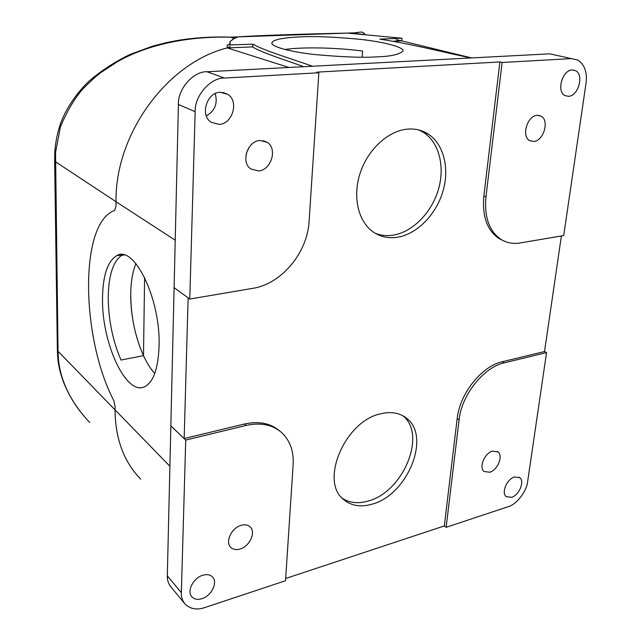 <?xml version="1.0" encoding="UTF-8"?>
<svg xmlns="http://www.w3.org/2000/svg" width="641" height="641" viewBox="0 0 641 641"><rect width="100%" height="100%" fill="white"/><g stroke="black" fill="none" stroke-linecap="round" stroke-linejoin="round"><path stroke-width="0.96" d="M144.594 277.425L143.496 355.667C135.075 336.669 130.828 316.133 130.74 294.051C130.884 281.832 132.607 271.696 135.924 263.635C132.607 271.696 130.884 281.832 130.74 294.051C130.275 323.136 140.732 358.407 154.761 373.455M102.512 298.634C101.679 342.663 126.029 396.402 144.77 386.667C153.447 382.044 158.215 368.543 159.072 346.172C160.811 298.954 133.849 244.357 116.718 255.679C107.528 261.28 102.792 275.598 102.512 298.634M301.647 36.849C313.882 36.104 332.839 36.882 358.527 39.165C383.767 41.753 404.775 47.298 402.893 51.136C399.175 54.573 390.361 56.488 376.467 56.873C363.968 57.818 344.049 57.113 316.71 54.733C289.884 51.993 269.452 46.24 272.032 42.53C274.148 38.62 290.205 37.258 301.647 36.849M418.982 130.011L423.276 132.262C439.261 142.302 445.247 166.948 438.252 190.024C431.313 213.124 412.347 232.218 392.917 235.199C386.755 236.12 380.93 235.519 375.426 233.396M407.428 129.129C414.991 128.496 421.81 130.067 427.876 133.833C443.884 143.913 449.838 168.655 442.779 191.843C435.792 215.055 416.746 234.253 397.268 237.274C388.278 238.604 380.201 236.793 373.03 231.85C358.159 221.441 352.374 196.651 360.186 173.038C367.91 149.417 388.182 130.788 407.428 129.129M402.788 415.737C427.098 434.173 403.365 491.927 368.343 500.982C358.327 503.914 349.657 503.025 342.326 498.297M380.69 413.782C391.002 411.338 399.591 412.796 406.45 418.172C431.393 436.233 407.596 494.916 372.205 504.138C360.787 507.464 351.26 505.925 343.624 499.539C319.37 481.279 345.154 420.857 380.69 413.782M511.598 497.312C519.218 495.213 524.963 481.207 519.651 477.609L514.483 476.976C506.847 478.963 501.006 493.073 506.294 496.679L511.598 497.312M568.471 96.334C578.31 96.206 584.344 74.717 575.594 70.686L572.213 69.949C562.333 69.909 556.212 91.559 564.897 95.573L568.471 96.334M219.07 124.402C232.555 124.042 239.253 101.366 227.835 94.363L220.232 92.28C206.714 92.384 199.816 115.172 211.073 122.215L219.07 124.402M215.184 93.626C217.924 103.401 214.967 110.821 206.33 115.893M201.939 598.678C211.562 595.898 218.18 582.116 212.403 576.852C210.04 574.6 206.835 574.064 202.78 575.241C193.157 577.878 186.371 591.755 192.092 597.051C194.519 599.391 197.797 599.936 201.939 598.678M489.7 472.249C497.672 470.214 503.53 455.703 497.889 451.889L492.504 451.152C484.524 453.067 478.563 467.682 484.179 471.504L489.7 472.249M258.507 170.955C271.111 170.282 277.769 148.888 267.321 142.374L259.998 140.475C247.378 140.916 240.527 162.421 250.847 168.968L258.507 170.955M246.248 153.632L249.037 147.398M533.729 141.485C543.6 141.06 549.682 120.396 541.108 116.149L537.214 115.316C527.303 115.556 521.133 136.381 529.642 140.619L533.729 141.485M240.022 549.033C249.67 546.461 256.24 532.11 250.134 526.886C247.867 524.827 244.886 524.306 241.184 525.316C231.537 527.735 224.807 542.19 230.856 547.446C233.18 549.585 236.241 550.114 240.022 549.033M140.275 478.699C123.785 461.488 115.38 438.708 115.043 410.344L115.068 406.338L115.043 410.344C115.388 438.989 123.953 461.929 140.732 479.164M403.942 41.441L401.739 40.904L393.213 41.24M318.857 72.77L309.114 221.177C307.52 252.682 281.559 283.939 252.77 288.354L189.776 299.043L195.152 111.694C194.391 96.006 210.617 77.457 224.422 78.058L318.857 72.77L316.846 72.137L499.9 61.953L502.135 62.489L571.387 58.611L549.77 53.836L470.823 57.962C438.46 51.088 412.564 44.301 379.841 39.109L401.979 38.252L401.739 40.904L396.138 39.702M401.979 38.252L347.47 33.1L238.212 36.874C256.328 35.535 301.927 34.029 347.47 33.1L364.769 34.43M175.217 240.191L116.029 201.731L116.005 206.306L116.029 201.731C114.915 134.193 167.061 62.858 227.218 47.915C167.061 62.858 114.915 134.193 116.029 201.731L55.358 161.692L54.637 160.418L54.822 151.717M288.939 67.465L227.218 47.915L227.331 44.998L230.231 44.445L229.935 41.641L234.253 38.396M234.253 38.292L238.212 36.874C256.328 35.535 301.927 34.029 347.47 33.1L354.361 32.859C363.078 31.826 361.636 31.553 364.585 33.653M184.231 603.037L171.347 587.428C168.495 584.143 167.157 580.281 167.317 575.818L178.414 104.475C177.581 89.163 193.43 71.111 207.011 71.744L312.496 66.239C289.524 58.131 264.733 50.839 252.883 44.173L227.331 44.998M303.73 66.696C284.259 59.573 262.706 53.067 252.754 47.049L252.883 44.173M561.38 235.96L544.521 351.548L502.28 361.748C481.752 366.075 459.661 393.734 457.177 418.613L444.325 525.924L446.136 527.327L459.084 419.839C461.592 394.92 483.715 367.197 504.259 362.846L546.549 352.59L527.639 481.591C526.886 491.126 516.358 504.731 508.161 506.702L446.136 527.327M544.521 351.54L546.549 352.59M444.325 525.924L285.67 578.494M285.517 580.73L204.703 607.604C197.099 610.176 190.657 609.11 185.377 604.423C182.501 601.114 181.163 597.204 181.347 592.669L185.73 440.079L246.072 425.448C260.47 422.267 272.265 424.59 281.455 432.411C289.98 440.327 293.882 451.08 293.137 464.685L285.517 580.73M170.867 425.896L184.167 438.564L188.125 297.849M499.9 61.953L483.851 195.978C482.072 215.817 486.928 229.895 498.402 238.188L503.562 240.824M279.676 430.96C270.502 423.18 258.74 420.865 244.389 424.022L184.167 438.564M571.387 58.611L577.886 60.022C584.72 64.813 587.436 72.561 586.026 83.266L563.703 235.567L520.22 242.947C512.912 244.149 506.334 242.859 500.485 239.077C489.011 230.776 484.163 216.674 485.958 196.795L502.135 62.489M174.096 287.649L189.776 299.043M170.843 425.896L185.73 440.079M471.576 57.922L401.739 40.904M252.754 46.889L227.218 47.915L230.159 46.448M113.786 400.537L115.068 406.338L113.769 400.537C81.623 339.233 79.035 226.521 112.952 211.137L114.659 210.408L116.005 206.306L114.675 210.408M500.1 238.917L499.475 238.861M143.496 355.667L120.997 360.042C112.728 340.78 108.473 320.003 108.233 297.704C108.521 275.662 113 261.544 121.686 255.35L124.09 255.006M362.133 57.193L362.614 51.024C336.044 47.562 302.656 46.857 284.812 49.493M179.047 40.191C196.218 37.563 213.325 36.545 230.375 37.146L238.212 36.874L232.571 39.141M229.71 44.726L229.726 43.067M230.375 37.146L230.736 37.226C191.202 36.072 149.201 43.516 117.311 61.784L100.709 72.689C96.527 75.766 90.621 81.151 82.993 88.835C74.973 97.728 67.457 110.364 60.446 126.75L55.543 152.454L54.846 151.236C55.599 141.332 57.618 131.766 60.919 122.543C66.031 108.738 77.016 92.176 89.756 80.51C101.911 70.238 115.244 61.592 129.754 54.573L152.542 46.176L166.452 42.594L178.807 40.231M57.361 350.154L57.738 357.51L58.451 359.369C59.613 372.044 63.771 384.744 70.927 397.46C76.031 406.314 82.288 414.647 89.708 422.459M457.177 418.613L459.084 419.839M502.28 361.748L504.259 362.846M470.823 57.962L312.496 66.239M207.011 71.744L224.422 78.058M483.851 195.978L485.958 196.795M178.414 104.475L195.152 111.694M244.389 424.022L246.072 425.448M167.317 575.818L181.347 592.669M169.897 466.247L58.043 351.308L55.543 152.454M54.645 160.923L57.353 349.377L58.043 351.308L58.451 359.369M348.576 33.148L354.361 32.859M234.253 38.236L230.736 37.226L237.771 36.986M354.761 32.939L358.648 33.861M427.876 133.833L423.276 132.262M406.45 418.172L403.261 415.993M519.042 477.208L519.651 477.609M572.397 69.941L575.594 70.686M222.651 92.368L227.835 94.363M497.184 451.424L497.889 451.889M263.315 140.651L267.321 142.374M538.103 115.292L541.108 116.149M498.402 238.188L500.485 239.077M191.547 596.402L192.092 597.051M272.032 42.53L271.984 43.468M116.718 255.679L123.024 254.789M57.81 358.319C59.934 380.682 71.488 401.49 83.747 415.769"/></g></svg>
